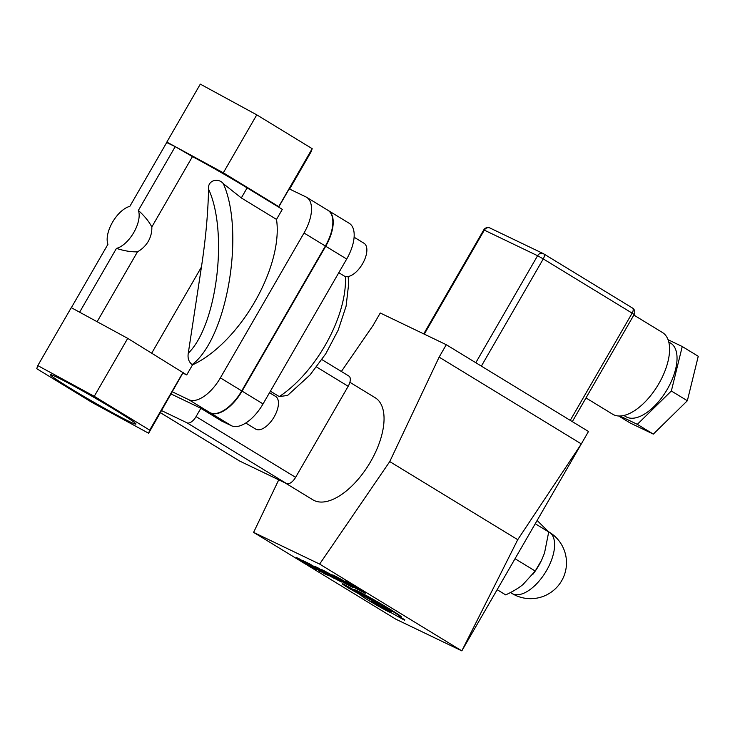 <?xml version="1.0" encoding="UTF-8"?>
<svg xmlns="http://www.w3.org/2000/svg" width="735" height="735" viewBox="0 0 735 735"><rect width="100%" height="100%" fill="white"/><g stroke="black" fill="none" stroke-linecap="round" stroke-linejoin="round"><path stroke-width="1.1" d="M286.567 483.584A9.564 4.704 -58.6 0 0 295.608 477.346L196.061 416.598A9.564 4.704 121.4 0 1 187.03 422.827L286.567 483.584L239.702 461.075L160.478 412.721M161.672 410.654L187.03 422.827M196.061 416.598L200.848 408.32L221.823 421.118L231.406 425.721A33.488 16.482 121.4 0 0 263.047 403.91L346.69 259.042A33.488 16.482 121.4 0 0 349.217 223.293L328.242 210.495A33.488 16.482 121.4 0 1 325.715 246.234L242.072 391.112A33.488 16.482 121.4 0 1 210.43 412.923L200.848 408.32M316.565 366.986L348.179 386.288A9.564 4.704 -58.6 0 0 348.904 376.072A9.564 4.704 -58.6 0 0 348.702 375.962M348.179 386.288L295.608 477.346M349.888 382.292L375.19 397.736A59.801 29.428 121.4 0 1 369.916 462.839A59.801 29.428 121.4 0 1 314.167 500.517A59.801 29.428 121.4 0 1 312.88 499.828L285.162 482.904M270.388 391.185L279.254 396.588L287.578 395.439L310.014 374.969L325.807 353.7L338.201 330.107L346.093 306.183L348.656 283.949L348.151 276.544M138.364 210.44C144.437 215.915 148.929 221.419 151.823 226.959C152.026 231.929 150.85 236.716 148.305 241.328C145.585 245.839 141.974 249.33 137.491 251.802C131.243 252.05 124.233 250.911 116.461 248.384A23.924 11.769 -58.6 0 0 133.807 232.48A23.924 11.769 -58.6 0 0 138.364 210.44L175.215 146.632L192.451 156.601A55.015 2.37 30 0 1 247.125 187.884L282.304 209.356L276.507 219.407A100.465 49.438 121.4 0 1 192.524 364.872L186.718 374.923L182.84 373.058L148.635 433.237L149.683 430.131L94.264 396.312L37.797 365.598L36.75 368.694L92.169 402.514L148.635 433.237M166.689 142.535L166.845 142.075L175.215 146.632L166.689 142.535L129.847 206.351A23.924 11.769 -58.6 0 0 112.501 222.255A23.924 11.769 -58.6 0 0 107.944 244.286L71.341 307.689M137.491 251.802L97.121 321.719M208.565 189.143C208.033 213.389 205.653 239.362 201.427 267.053L188.279 353.204C187.48 358.138 188.766 361.951 192.12 364.624C226.858 338.752 245.196 232.637 223.367 183.722C218.378 177.346 207.353 180.341 208.565 189.143C228.502 232.214 216.963 325.44 188.279 353.204M276.507 219.407L241.328 197.935L223.367 183.722M192.451 156.601L151.823 226.959M116.461 248.384L79.619 312.2L71.258 307.643L37.797 365.598M175.215 146.632L223.311 172.798L278.73 206.618L278.574 207.077M186.718 374.923L127.725 338.366L79.619 312.2M166.845 142.075L200.306 84.13L256.772 114.844L312.182 148.672L311.135 151.768L289.599 189.07M71.24 388.861A49.346 2.122 -150 0 0 114.632 413.869A49.346 2.122 -150 0 0 135.957 423.985A49.346 2.122 -150 0 0 94.273 397.571A49.346 2.122 -150 0 0 50.559 374.685A49.346 2.122 -150 0 0 71.24 388.861M278.73 206.618L312.182 148.672M223.311 172.798L256.772 114.844M172.091 391.691L188.748 399.684A33.488 16.482 121.4 0 0 220.381 377.873L304.024 233.004A33.488 16.482 121.4 0 0 306.559 197.256A33.488 16.482 121.4 0 0 305.843 196.87L289.186 188.867L278.648 207.123M183.134 372.186L149.683 430.131M127.725 338.366L94.264 396.312M306.559 197.256L327.893 210.274A33.488 16.482 121.4 0 1 325.357 246.023L241.714 390.891A33.488 16.482 121.4 0 1 210.072 412.702L171.246 394.061M354.105 237.212L364.036 243.276A19.138 9.417 121.4 0 1 362.594 263.7A19.138 9.417 121.4 0 1 344.099 275.947L338.798 272.703M269.515 392.701L275.616 396.422A19.138 9.417 121.4 0 1 273.935 417.26A19.138 9.417 121.4 0 1 256.092 429.313A19.138 9.417 121.4 0 1 255.679 429.093L245.747 423.029M354.068 586.888L358.597 589.654L354.068 586.888M345.138 581.44L345.377 581.027L348.169 582.359L365.442 592.906L365.203 593.32L347.931 582.782L345.138 581.44L353.167 586.943L365.203 593.32M307.478 564.305L312.54 567.291L307.478 564.305M296.15 557.911L296.389 557.497L299.173 558.839L298.934 559.252L296.15 557.911L316.822 570.075L305.843 562.569L298.934 559.252M299.173 558.839L303.105 561.154M305.843 562.569L306.082 562.156L303.298 560.823L303.059 561.237M306.082 562.156L307.01 562.753M317.456 569.478L319.771 570.966L319.532 571.38M340.608 579.869L345.312 582.589M340.084 580.117L348.197 584.527L340.084 580.117M337.429 578.849A12.238 0.524 -150 0 0 353.471 587.587A12.238 0.524 -150 0 0 348.326 584.086A12.238 0.524 -150 0 0 332.284 575.349A12.238 0.524 -150 0 0 337.429 578.849M332.284 575.349L332.523 574.935A12.238 0.524 30 0 1 348.206 583.452M342.289 583.957A34.802 1.498 -150 0 0 348.482 588.028L361.252 595.203A17.952 0.772 -150 0 0 360.812 595.139A17.952 0.772 -150 0 0 371.855 602.378A17.952 0.772 -150 0 0 389.504 612.163L371.157 601.12L377.358 603.655L342.289 583.957L342.528 583.544L353.719 589.828M364.992 596.168L377.597 603.242L377.358 603.655M377.597 603.242L378.488 604.565M373.536 602.186L382.797 607.266L382.558 607.68M382.797 607.266L384.377 609.131M384.616 608.709L385.636 609.287M315.232 567.08L323.464 572.142L313.726 566.694L318.301 569.671L306.835 563.047L324.741 573.888L327.351 575.137L320.929 570.939L334.324 578.482L315.232 567.08L315.471 566.667L318.044 567.898L317.805 568.311M318.044 567.898L320.864 569.634M326.404 573.043L331.797 576.369M309.398 564.278L309.637 563.864L307.074 562.633L306.835 563.047M309.637 563.864L313.882 566.428M315.324 566.933L313.726 566.694M331.724 576.479L333.672 577.866A12.247 0.524 -150 0 0 341.968 582.065A12.247 0.524 -150 0 0 331.632 575.487A12.247 0.524 -150 0 0 320.763 569.818A12.247 0.524 -150 0 0 321.461 570.452L334.416 577.434M320.763 569.818L321.002 569.404A12.247 0.524 30 0 1 332.303 575.321M400.768 617.372L404.792 619.825L404.553 620.239L397.791 616.123A27.415 1.176 -150 0 0 401.135 617.382A27.415 1.176 -150 0 0 377.983 602.645A27.415 1.176 -150 0 0 353.645 589.966A27.415 1.176 -150 0 0 353.682 590.104L363.467 595.589A16.106 0.689 30 0 1 378.075 603.26A16.106 0.689 30 0 1 391.332 611.722A16.106 0.689 30 0 1 389.375 610.987L382.613 606.853L387.005 610.39L404.553 620.239M389.375 610.987L389.614 610.574L382.852 606.439L382.613 606.853M389.614 610.574A16.106 0.689 -150 0 0 390.597 611.015M353.645 589.966L353.884 589.553A27.415 1.176 30 0 1 378.222 602.231A27.415 1.176 30 0 1 401.374 616.968L401.135 617.382M253.603 532.379L395.798 619.164L461.828 650.87L517.734 539.683L581.321 443.912L461.828 650.87L319.633 564.085L253.603 532.379L278.749 479.826M341.38 371.478L373.086 325.421L380.252 313L446.292 344.715L439.126 357.127L389.752 461.58L319.633 564.085M517.734 539.683L389.752 461.58M446.292 344.715L588.487 431.491L581.321 443.912L439.126 357.127M633.846 315.058L662.483 332.542A47.839 23.538 121.4 0 1 657.66 385.645A47.839 23.538 121.4 0 1 612.641 414.209L585.988 397.947M543.725 253.869L632.403 307.993A4.787 2.352 121.4 0 1 632.504 308.048L632.504 308.048A4.787 2.352 121.4 0 1 632.146 313.147L634.158 314.516A4.787 4.787 0 0 0 632.504 308.048L543.634 253.805A4.787 2.352 -58.6 0 0 543.533 253.75A4.787 4.162 115.6 0 0 543.211 253.575L543.211 253.575A4.787 4.162 115.6 0 0 537.588 255.716L543.266 258.913A4.787 2.352 -58.6 0 0 543.634 253.805A4.787 4.787 0 0 0 543.211 253.575L489.96 228.006A4.787 4.787 0 0 0 483.74 229.926L484.328 230.147A4.787 4.162 -64.4 0 1 489.96 228.006M668.749 341.968L670.66 343.135A43.053 21.186 121.4 0 1 666.314 390.919A43.053 21.186 121.4 0 1 625.797 416.635L623.896 415.477M687.344 400.75L671.349 390.992L682.255 346.525L698.25 356.291L687.344 400.75L653.323 434.109L630.198 423.011L618.714 416.001M682.255 346.525L668.051 339.708M653.323 434.109L637.328 424.343L671.349 390.992M619.963 416.01L637.328 424.343M497.163 589.681L505.689 594.891C512.69 591.666 518.46 588.211 522.998 584.518L535.227 571.04L541.603 560.153L544.516 553.051L548.714 531.965L537.12 520.472M541.557 560.235A38.275 18.834 121.4 0 1 541.52 560.318A38.275 18.834 121.4 0 1 533.389 573.64L532.93 574.237M515.042 558.719L535.227 571.04M535.236 523.743L548.714 531.965M345.404 276.489A90.892 44.725 121.4 0 1 279.254 396.588M201.427 267.053L151.777 353.048M247.125 187.884L241.328 197.935M188.748 399.684L210.072 412.702M210.43 412.923L231.406 425.721M242.072 391.112L263.047 403.91M325.715 246.234L346.69 259.042M220.381 377.873L241.714 390.891M304.024 233.004L325.357 246.023M424.288 334.14L484.328 230.147L537.588 255.716L475.802 362.722M481.37 366.122L543.266 258.913L632.146 313.147L570.25 420.356M543.634 575.147A35.877 17.658 121.4 0 1 511.918 593.421A35.877 35.877 0 0 0 561.237 581.486A35.877 35.877 0 0 0 549.302 532.168A35.877 17.658 121.4 0 1 550.772 533.298A35.877 17.658 121.4 0 1 543.634 575.147M321.921 359.608L348.904 376.072M160.469 412.73L239.5 460.964M572.317 421.624L634.158 314.516M423.727 333.874L483.74 229.926M510.476 592.548L511.918 593.421M548.521 531.699L549.302 532.168"/></g></svg>
